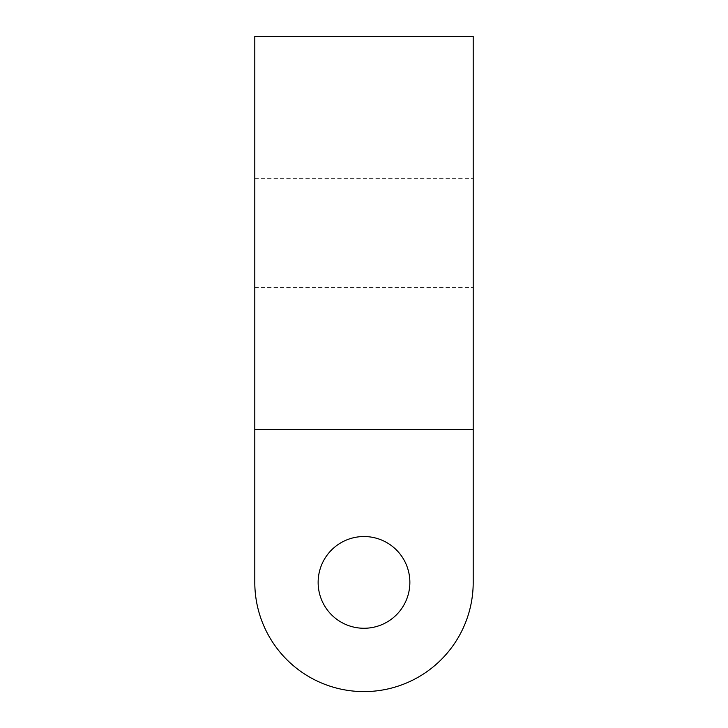 <?xml version="1.0" encoding="UTF-8"?>
<svg xmlns="http://www.w3.org/2000/svg" width="728" height="728" viewBox="0 0 728 728"><rect width="100%" height="100%" fill="white"/><g stroke="black" fill="none" stroke-linecap="round" stroke-linejoin="round"><path stroke-width="0.55" stroke-dasharray="3.64 2.73" d="M409.864 582.4A45.864 45.864 0 0 0 364 536.536A45.864 45.864 0 0 0 318.136 582.4A45.864 45.864 0 0 1 364 536.536A45.864 45.864 0 0 1 409.864 582.4A45.864 45.864 0 0 1 364 628.264A45.864 45.864 0 0 1 318.136 582.4A45.864 45.864 0 0 1 364 536.536A45.864 45.864 0 0 1 409.864 582.4A45.864 45.864 0 0 1 364 628.264A45.864 45.864 0 0 1 318.136 582.4A45.864 45.864 0 0 0 364 628.264A45.864 45.864 0 0 0 409.864 582.4M473.2 232.96L473.2 178.36L473.2 232.96M254.8 232.96L254.8 178.36L254.8 232.96M473.2 429.52L254.8 429.52L254.8 36.4L473.2 36.4L473.2 429.52L254.8 429.52L254.8 582.4A109.2 109.2 0 0 0 364 691.6A109.2 109.2 0 0 0 473.2 582.4L473.2 429.52L254.8 429.52M254.8 178.36L473.2 178.36L254.8 178.36M254.8 287.56L473.2 287.56L254.8 287.56"/><path stroke-width="1.09" d="M409.864 582.4A45.864 45.864 0 0 0 364 536.536A45.864 45.864 0 0 0 318.136 582.4A45.864 45.864 0 0 0 364 628.264A45.864 45.864 0 0 0 409.864 582.4M473.2 429.52L254.8 429.52L254.8 36.4L473.2 36.4L473.2 582.4A109.2 109.2 0 0 1 364 691.6A109.2 109.2 0 0 1 254.8 582.4L254.8 429.52"/></g></svg>
